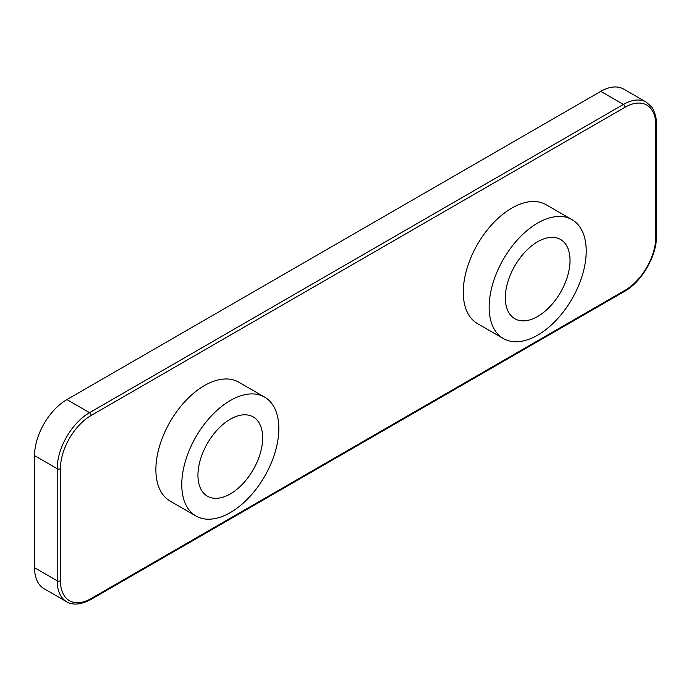 <?xml version="1.0" encoding="UTF-8"?>
<svg xmlns="http://www.w3.org/2000/svg" width="691" height="691" viewBox="0 0 691 691"><rect width="100%" height="100%" fill="white"/><g stroke="black" fill="none" stroke-linecap="round" stroke-linejoin="round"><path stroke-width="1.04" d="M230.302 419.204A45.761 26.422 -60 0 1 253.182 416.932A45.761 26.422 -60 0 1 260.196 453.598A45.761 26.422 -60 0 1 230.302 493.927A45.761 26.422 -60 0 1 207.421 496.19A45.761 26.422 -60 0 1 200.407 459.524A45.761 26.422 -60 0 1 230.302 419.204M537.684 241.738A45.761 26.422 -60 0 1 560.556 239.475A45.761 26.422 -60 0 1 567.57 276.141A45.761 26.422 -60 0 1 537.684 316.461A45.761 26.422 -60 0 1 514.804 318.724A45.761 26.422 -60 0 1 507.79 282.058A45.761 26.422 -60 0 1 537.684 241.738M537.684 223.055A68.634 39.629 120 0 0 492.838 283.543A68.634 39.629 120 0 0 503.368 338.538A68.634 39.629 120 0 0 537.684 335.144A68.634 39.629 120 0 0 582.522 274.655A68.634 39.629 120 0 0 572.001 219.66A68.634 39.629 120 0 0 537.684 223.055M572.001 219.66L546.115 204.717A68.634 39.629 120 0 0 511.798 208.112A68.634 39.629 120 0 0 466.961 268.6A68.634 39.629 120 0 0 477.481 323.595L503.368 338.538M230.302 400.521A68.634 39.629 120 0 0 185.464 461.001A68.634 39.629 120 0 0 195.985 516.004A68.634 39.629 120 0 0 230.302 512.601A68.634 39.629 120 0 0 275.139 452.121A68.634 39.629 120 0 0 264.618 397.118A68.634 39.629 120 0 0 230.302 400.521M264.618 397.118L238.732 382.175A68.634 39.629 120 0 0 204.415 385.578A68.634 39.629 120 0 0 159.578 446.058A68.634 39.629 120 0 0 170.098 501.061L195.985 516.004M34.55 455.628L34.55 567.708L57.198 580.785L57.198 468.705L34.55 455.628A45.761 26.422 -60 0 1 66.906 399.588L89.554 412.665L623.42 104.436L600.773 91.359L66.906 399.588M60.437 580.785A43.473 25.101 120 0 0 91.169 598.536L625.044 290.306A43.473 25.101 120 0 0 655.776 237.073L655.776 124.985A43.473 25.101 120 0 0 625.044 107.235L91.169 415.464A43.473 25.101 120 0 0 60.437 468.705L60.437 580.785A2.289 1.322 180 0 1 57.198 580.785A45.761 26.422 -60 0 0 66.673 601.74L44.025 588.663A45.761 26.422 -60 0 1 34.55 567.708M600.773 91.359A45.761 26.422 -60 0 1 623.653 89.096L646.301 102.173A45.761 26.422 -60 0 0 623.42 104.436A2.289 1.322 60 0 1 625.044 107.235M60.437 468.705A2.289 1.322 180 0 1 57.198 468.705A45.761 26.422 -60 0 1 89.554 412.665A2.289 1.322 60 0 1 91.169 415.464M91.169 598.536A2.289 1.322 60 0 1 90.702 599.581C76.451 607 69.316 603.373 66.673 601.74M646.301 102.173L651.639 106.984C656.182 113.609 656.536 120.951 656.45 124.052A2.289 1.322 180 0 1 655.776 124.985M625.044 290.306A2.289 1.322 60 0 1 624.569 291.36L90.702 599.581M656.45 124.052L656.45 236.132A2.289 1.322 180 0 1 655.776 237.073M624.569 291.36C641.593 282.118 656.96 255.497 656.45 236.132"/></g></svg>
